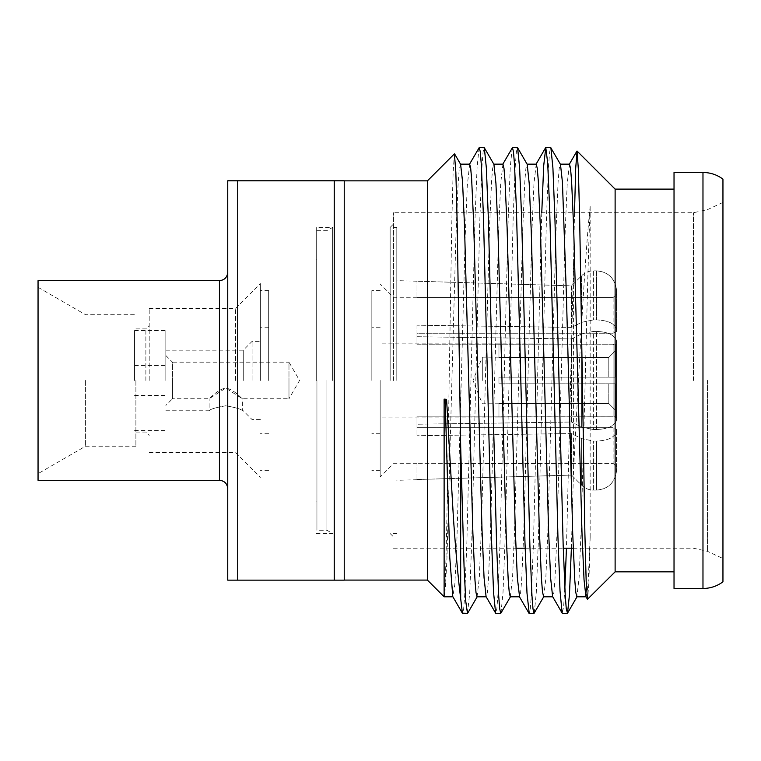 <?xml version="1.0" encoding="UTF-8"?>
<svg xmlns="http://www.w3.org/2000/svg" width="761" height="761" viewBox="0 0 761 761"><rect width="100%" height="100%" fill="white"/><g stroke="black" fill="none" stroke-linecap="round" stroke-linejoin="round"><path stroke-width="0.57" stroke-dasharray="3.81 2.85" d="M165.841 380.471L165.841 330.55L165.841 380.471M134.564 380.471L134.564 330.55L134.564 380.471M165.841 355.511L172.5 362.169L172.5 380.471L172.5 362.169L288.98 362.169L288.98 380.471L288.98 362.169L299.549 380.471L288.98 398.774L288.98 380.471L288.98 398.774L242.388 398.774L225.751 388.1C234.73 389.48 242.321 399.573 242.388 398.774C242.588 399.706 234.388 389.328 225.751 388.1C217.085 389.356 208.961 399.649 209.113 398.774C208.914 399.706 217.104 389.318 225.751 388.1L209.113 398.774L172.5 398.774L172.5 380.471L172.5 398.774L165.841 405.432M225.751 405.775C215.648 407.554 210.103 409.209 209.113 410.759C210.084 409.218 215.629 407.554 225.751 405.775C215.648 407.554 210.103 409.209 209.113 410.759C210.084 409.218 215.629 407.554 225.751 405.775C235.853 407.554 241.399 409.209 242.388 410.759C241.399 409.209 235.853 407.554 225.751 405.775C235.853 407.554 241.399 409.209 242.388 410.759C241.399 409.209 235.853 407.554 225.751 405.775M243.273 380.471L243.273 350.184L243.273 380.471M252.091 380.471L252.091 341.366L252.091 380.471M260.357 380.471L260.357 283.625L260.357 380.471M268.681 380.471L268.681 290.616L268.681 380.471M371.844 380.471L371.844 290.616L371.844 380.471M380.167 380.471L380.167 476.995L380.167 380.471M616.448 420.348L616.448 380.471L616.448 420.348C614.584 425.97 607.953 429.023 596.548 429.518L593.39 429.518L581.623 427.083L571.521 422.022L581.623 427.083L593.39 429.518L596.548 429.518C607.896 429.052 614.527 425.989 616.448 420.348L616.448 417.846L613.119 416.181L416.99 416.181L416.99 427.711L613.119 427.711L416.99 427.711L416.99 416.181L613.119 416.181L613.119 380.471L613.119 416.181L616.448 417.846L616.448 343.097L613.119 344.771L613.119 380.471L613.119 344.771L416.99 344.771L416.99 325.185L416.99 336.714L571.521 338.93L571.521 422.022L416.99 424.229L416.99 435.758L416.99 416.181L416.99 424.229L571.521 422.022L571.521 338.93L416.99 336.714L416.99 344.771L613.119 344.771L616.448 343.097L616.448 380.471L616.448 340.595C614.327 334.878 607.687 331.825 596.548 331.425C607.687 331.825 614.327 334.878 616.448 340.595L616.448 420.348M393.475 380.471L393.475 212.738L393.475 380.471M613.119 427.711L613.119 463.411L416.99 463.677L613.119 463.411L613.119 427.711L616.448 429.375L616.448 431.877C614.327 437.613 607.687 440.667 596.548 441.047L593.39 441.047L581.623 438.612L571.521 433.542L416.99 435.758L571.521 433.542L581.623 438.612L593.39 441.047L596.548 441.047C607.687 440.667 614.327 437.613 616.448 431.877L616.448 429.375L613.119 427.711M396.804 380.471L396.804 227.387L396.804 380.471M571.521 327.401L416.99 325.185L571.521 327.401L571.521 285.851L416.99 281.209L571.521 285.851L571.521 327.401L581.623 322.341L593.39 319.896L596.548 319.896C607.896 320.371 614.527 323.425 616.448 329.066L616.448 331.568L613.119 333.242L416.99 333.242L416.99 344.771L416.99 333.242L613.119 333.242L616.448 331.568L616.448 329.066C614.584 323.454 607.953 320.391 596.548 319.896L593.39 319.896L581.623 322.341L571.521 327.401M390.155 380.471L390.155 227.387L390.155 380.471M482.312 380.471L482.312 357.175L482.312 380.471M498.959 383.801L608.8 383.801L608.8 403.53L608.8 383.801L498.959 383.801L498.959 380.471L498.959 383.801L615.459 383.801L498.959 383.801L498.959 377.142L498.959 383.801M498.959 403.53L608.8 403.53L615.459 410.236L615.459 416.933L498.959 417.085L498.959 403.53L608.8 403.53L615.459 410.236L615.459 416.933L498.959 416.933L498.959 403.53M498.959 377.142L615.459 377.142L615.459 344.02L615.459 377.142L498.959 377.142L498.959 380.471L498.959 377.142L608.8 377.142L498.959 377.142M498.959 344.02L615.459 344.02L615.459 350.707L608.8 357.413L498.959 357.413L498.959 343.867L615.459 344.02L615.459 350.707L608.8 357.413L498.959 357.413L498.959 344.02M469.661 164.167L467.264 185.979L465.19 236.861L456.819 543.658L454.831 584.362L452.805 596.605M454.412 153.846L453.099 172.842L451.796 222.726L449.171 380.471C447.487 493.632 445.803 593.475 444.12 596.329C444.662 598.393 445.594 586.094 446.916 559.421L455.877 237.955L458.046 184.98L459.197 169.627L460.614 164.357M585.922 596.605L587.197 592.543L588.215 580.424L590.155 537.199L590.155 206.412C588.51 246.222 586.836 312.857 585.219 380.471L581.138 530.189L579.111 577.618L576.867 596.795M569.485 164.157L567.23 183.325L565.204 230.754L556.995 533.432L554.912 580.329L553.875 592.619L552.686 596.71M543.63 596.776L545.761 579.397L547.749 534.412L555.987 230.983L558.089 182.041L559.164 168.742L560.477 164.357M536.22 164.157L533.975 183.325L531.949 230.754L523.739 533.461L521.656 580.329L520.61 592.629L519.459 596.795M510.308 596.795L512.553 577.618L514.579 530.189L522.788 227.51L524.871 180.623L525.908 168.324L527.173 164.347M502.935 164.157L500.69 183.325L498.664 230.754L490.455 533.432L488.372 580.329L487.335 592.619L486.079 596.595M477.052 596.795L479.306 577.618L481.333 530.189L489.532 227.51L491.616 180.623L492.652 168.324L493.918 164.347M38.05 480.315L38.05 280.638M85.603 380.471L85.603 446.203L85.603 380.471M334.241 580.148L227.748 580.148L227.748 180.795L344.229 180.795L344.229 580.148L334.241 580.148L334.241 180.795M344.229 380.471L344.229 580.091L344.229 380.471M427.425 580.091L427.425 180.861M479.078 147.644L477.08 167.43L475.054 217.855L466.816 544.144L464.714 595.254L463.658 608.79L462.593 613.366M467.473 613.356L469.708 592.943L471.744 541.918L479.953 215.782L482.036 165.299L483.073 152.057L484.12 147.567M512.248 147.834L510.298 166.554L508.291 215.468L500.053 541.965L497.96 594.274L496.895 608.41L495.611 613.109M500.966 613.195L502.992 592.943L505.019 541.918L513.237 215.791L515.321 165.299L516.358 152.057L517.394 147.567M541.765 212.738L533.394 545.257L531.321 595.787L530.274 609.038L529.237 613.528M534.241 613.195L536.277 592.943L538.303 541.918L546.522 215.791L548.595 165.299L549.642 152.067L550.679 147.577M571.378 548.205L573.585 468.795L573.585 261.765L566.441 548.205M564.843 588.367L563.597 607.059L562.151 613.081M615.116 571.834L615.116 189.109M573.585 468.795L578.446 380.471C582.355 309.128 586.255 242.94 590.155 206.412M574.498 212.738L573.585 261.765M590.155 537.199L588.881 582.526L587.606 599.335M674.027 588.481L674.027 172.471M722.95 581.823L722.95 179.12M235.568 380.471L235.568 308.424L235.568 380.471M149.204 380.471L149.204 308.424L149.204 380.471M145.874 380.471L145.874 328.885L145.874 380.471M135.896 380.471L135.896 446.203L135.896 380.471M237.727 580.148L237.727 180.795M227.748 380.471L227.748 272.314L227.748 380.471M674.027 380.471L674.027 571.834L674.027 380.471M38.05 380.471L38.05 287.287L38.05 380.471M444.12 399.125L446.564 399.344M615.459 383.801L615.459 416.933L615.459 383.801L608.8 383.801L615.459 383.801L615.459 410.236L615.459 383.801M615.459 377.142L608.8 377.142L615.459 377.142L615.459 350.707L615.459 377.142M608.8 377.142L608.8 357.413L608.8 377.142M416.99 325.185L416.99 333.242L416.99 325.185M593.39 331.425L596.548 331.425L593.39 331.425L581.623 333.86L593.39 331.425L593.39 429.518L593.39 331.425M571.521 338.93L581.623 333.86L571.521 338.93M416.99 479.516L416.99 463.411L416.99 479.516L571.521 475.092L581.623 485.214C584.886 488.4 588.814 490.036 593.39 490.103L596.548 490.094C607.915 489.133 614.546 483.016 616.448 471.753L616.448 466.75L613.119 463.411L616.448 466.75L616.448 429.375L616.448 471.753C614.327 483.206 607.687 489.313 596.548 490.094L596.548 441.047L596.548 490.094L593.39 490.094L593.39 441.047L593.39 490.103C588.862 490.027 584.933 488.4 581.623 485.214L581.623 438.612L581.623 485.214L571.521 475.092L571.521 433.542L571.521 475.092L416.99 479.516M416.99 297.532L416.99 281.437L416.99 297.532L613.119 297.532L616.448 294.193L616.448 289.19C614.327 277.746 607.687 271.629 596.548 270.849L593.39 270.849C588.862 270.916 584.933 272.543 581.623 275.729L571.521 285.851L581.623 275.729L581.623 322.341L581.623 275.729C584.924 272.533 588.843 270.897 593.39 270.849L593.39 319.896L593.39 270.849L596.548 270.849L596.548 319.896L596.548 270.849C607.934 271.839 614.574 277.946 616.448 289.19L616.448 331.568L616.448 294.193L613.119 297.532L613.119 333.242L613.119 297.532L416.99 297.532M316.937 380.471L316.937 530.236L316.937 380.471M316.272 380.471L316.272 227.387L316.272 380.471M326.916 380.471L326.916 530.236L326.916 380.471M332.681 380.471L332.681 227.387L332.681 380.471M596.548 429.518L596.548 331.425L596.548 429.518M581.623 427.083L581.623 380.471L581.623 427.083M219.425 480.315L219.425 280.638M702.974 588.481L702.974 172.471M707.511 380.471L707.511 551.325L707.511 380.471M693.442 380.471L693.442 212.738L693.442 380.471M581.623 333.86L581.623 380.471L581.623 333.86M134.564 395.444L165.841 395.444M134.564 330.55L165.841 330.55M165.841 410.759L209.113 410.759L209.113 398.774M165.841 350.184L243.273 350.184L252.091 341.366L260.357 341.366M268.681 470.327L260.357 470.327M268.681 327.22L260.357 327.22M380.167 470.327L371.844 470.327M380.167 327.22L371.844 327.22M416.99 463.677L393.475 463.677L380.167 476.995M416.99 281.209L396.804 280.638M396.804 227.387L390.155 227.387L393.475 224.057M498.959 357.175L482.312 357.175L473.019 380.471L482.312 403.768L498.959 403.768M498.959 343.867L380.167 343.867M135.896 446.203L85.603 446.203L38.05 473.656M573.252 548.205L693.442 548.205L707.511 551.325L722.95 558.526M722.95 202.426L707.511 209.617L693.442 212.738L393.475 212.738M393.475 548.205L515.958 548.205M525.157 548.205L563.264 548.205M396.804 533.556L390.155 533.556L393.475 536.885M149.204 452.519L235.568 452.519L260.357 477.318M135.896 432.058L145.874 432.058L149.204 435.387M38.05 287.287L85.603 314.75L135.896 314.75M135.896 328.885L145.874 328.885L149.204 325.565M149.204 308.424L235.568 308.424L260.357 283.625M498.959 417.085L380.167 417.085M416.99 479.734L396.804 480.315M416.99 297.266L393.475 297.266L380.167 283.958M380.167 433.722L371.844 433.722M380.167 290.616L371.844 290.616M268.681 433.722L260.357 433.722M268.681 290.616L260.357 290.616M260.357 419.577L252.091 419.577L243.273 410.759L242.388 410.759L242.388 398.774M134.564 430.393L165.841 430.393M134.564 365.499L165.841 365.499M316.937 259.834L316.272 259.834M316.937 230.716L326.916 230.716L332.681 227.387L316.272 227.387M316.272 533.556L332.681 533.556L326.916 530.236L316.937 530.236M316.937 501.109L316.272 501.109"/><path stroke-width="1.14" d="M486.079 596.595L484.053 577.618L482.027 530.189L473.675 223.22L471.63 178.902L470.64 167.8L469.661 164.167M460.614 164.357L462.498 180.956L464.476 225.113L472.895 533.432L474.978 580.329L476.015 592.619L477.052 596.795L486.174 596.795M587.463 599.288L586.179 581.28L584.895 533.87L579.692 220.119L578.379 169.741L577.057 151.049L615.116 189.109L615.116 571.834L587.463 599.288L585.913 596.605L584.039 579.787L582.06 535.316L573.651 227.51L571.568 180.623L570.522 168.324L569.485 164.157L560.362 164.157M552.686 596.71L562.151 613.081L560.02 590.917L557.956 537.361L549.699 209.646L547.682 162.873L545.78 147.586L550.679 147.577L560.477 164.357L562.427 182.202L566.469 297.209L572.71 533.432L574.793 580.329L575.83 592.619L576.867 596.795L586.018 596.795M552.619 596.595L550.593 577.618L548.567 530.189L540.377 227.51L538.293 180.623L537.256 168.324L536.22 164.157L527.088 164.157M512.457 147.577L517.604 147.748L527.192 164.338L529.199 183.325L531.235 230.754L539.245 526.954L541.375 577.647L542.488 591.83L543.63 596.776M519.573 596.795L517.328 577.618L515.302 530.189L507.092 227.51L505.009 180.623L503.972 168.324L502.935 164.157L493.803 164.157M479.44 147.577L484.319 147.748L493.918 164.347L495.934 183.325L497.96 230.754L506.151 533.432L508.224 580.329L509.271 592.619L510.308 596.795L519.459 596.795M219.425 480.315L219.425 280.638L38.05 280.638L38.05 480.315L219.425 480.315C224.428 480.762 227.206 483.53 227.748 488.629M344.229 180.861L427.425 180.861L427.425 580.091L444.12 596.795L444.12 399.125L446.564 399.344L453.442 518.279C455.81 552.277 458.217 579.045 460.681 598.584L462.393 613.185L467.473 613.366L465.78 601.494L464.077 567.107L460.681 446.726L460.681 598.584M454.412 153.846L455.858 172.471L457.142 221.565L460.681 446.726M486.07 596.605L495.611 613.109L493.566 592.448L491.492 538.978L483.463 216.961L481.39 165.717L480.334 152.114L479.287 147.472L469.432 164.347M484.319 147.748L486.355 168L488.381 219.025L496.6 545.161L498.674 595.644L499.72 608.886L500.757 613.376L510.545 596.614M529.237 613.528L526.993 593.085L524.957 542.022L516.415 208.4L514.465 163.881L513.466 151.82L512.457 147.653L502.707 164.347M517.604 147.748L519.63 168L521.665 219.025L529.875 545.161L531.958 595.644L532.995 608.886L534.041 613.376L543.839 596.586M545.78 147.586L543.706 165.632L541.765 212.738M550.888 147.758L552.914 168L554.94 219.035L563.159 545.152L565.242 595.625L566.279 608.876L567.525 613.176L569.456 594.712L571.378 548.205M566.441 548.205L564.843 588.367M577.057 151.049L575.716 168.01L574.498 212.738M702.974 172.471L674.027 172.471L674.027 588.481L702.974 588.481C710.355 588.415 717.014 586.198 722.95 581.823L722.95 179.12C717.014 174.745 710.355 172.528 702.974 172.471L702.974 588.481M334.241 180.795L344.229 180.795L344.229 580.148L334.241 580.148L334.241 180.795L237.727 180.795L237.727 580.148L334.241 580.148M237.727 180.795L227.748 180.795L227.748 580.148L237.727 580.148M462.374 613.195L452.795 596.605L449.789 557.708L445.156 399.335M469.661 164.157L460.519 164.157M552.743 596.795L543.63 596.795M427.425 180.861L454.45 153.817M495.811 613.366L500.719 613.366M529.237 613.366L534.013 613.366M562.36 613.366L567.316 613.366M615.116 189.109L674.027 189.109M515.958 548.205L525.157 548.205M563.264 548.205L573.252 548.205M615.116 571.834L674.027 571.834M344.229 580.091L427.425 580.091M219.425 280.638C224.428 280.191 227.206 277.413 227.748 272.314M452.9 596.795L444.12 596.795M569.266 164.347L576.924 151.097M535.991 164.338L545.57 147.758M519.344 596.605L529.028 613.356M567.535 613.176L577.104 596.605M467.692 613.185L477.28 596.595M454.574 153.865L460.633 164.347"/></g></svg>
